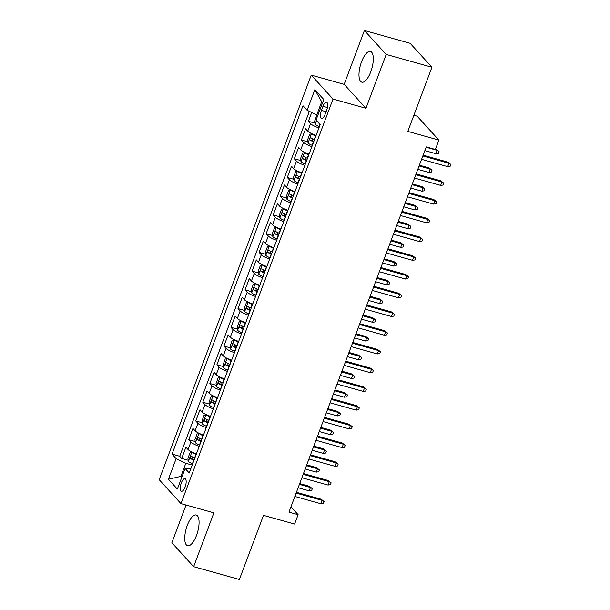 <?xml version="1.0" encoding="UTF-8"?>
<svg xmlns="http://www.w3.org/2000/svg" width="610" height="610" viewBox="0 0 610 610"><rect width="100%" height="100%" fill="white"/><g stroke="black" fill="none" stroke-linecap="round" stroke-linejoin="round"><path stroke-width="0.91" d="M196.504 535.42A15.967 5.94 -74.3 0 0 196.214 515A15.967 5.94 -74.3 0 0 187.316 525.324A15.967 5.94 -74.3 0 0 187.605 545.744A15.967 5.94 -74.3 0 0 196.504 535.42M370.743 71.858A15.967 5.94 -74.3 0 0 370.461 51.446A15.967 5.94 -74.3 0 0 361.555 61.77A15.967 5.94 -74.3 0 0 361.844 82.19A15.967 5.94 -74.3 0 0 370.743 71.858M185.12 487.009A6.55 2.432 -74.3 0 0 185.005 478.637A6.55 2.432 -74.3 0 0 181.353 482.868A6.55 2.432 -74.3 0 0 181.467 491.248A6.55 2.432 -74.3 0 0 185.12 487.009M186.042 505.034L171.868 542.755L193.652 566.682L239.387 579.5L263.497 515.351L294.599 524.066L298.122 514.703L290.962 506.841M311.237 75.121L159.179 479.681L180.964 503.616L333.022 99.056L311.237 75.121L344.17 84.348L365.954 108.283L386.191 54.435L364.406 30.5L344.17 84.348M364.406 30.5L410.149 43.318L431.933 67.245L407.815 131.394L438.918 140.109L417.133 116.175L413.885 115.267M386.191 54.435L431.933 67.245M311.718 112.484L308.408 121.299L314.92 123.121M316.117 135.397A8.189 1.723 -159.4 0 1 307.745 131.15L305.595 128.786L301.37 140.025L307.875 141.848M309.079 154.124A8.189 1.723 20.6 0 1 300.7 149.877L298.549 147.513L294.325 158.752L300.837 160.575M302.041 172.851A8.189 1.723 20.6 0 1 293.662 168.604L291.511 166.248L287.287 177.487L293.799 179.309M295.004 191.586A8.189 1.723 20.6 0 1 286.624 187.339L284.473 184.975L280.249 196.214L286.761 198.037M287.958 210.313A8.189 1.723 20.6 0 1 279.578 206.066L277.436 203.702L273.211 214.941L279.715 216.763M280.92 229.04A8.189 1.723 20.6 0 1 272.54 224.793L270.39 222.436L266.166 233.676L272.678 235.498M273.882 247.774A8.189 1.723 20.6 0 1 265.502 243.527L263.352 241.163L259.128 252.403L265.64 254.225M266.844 266.501A8.189 1.723 20.6 0 1 258.465 262.254L256.314 259.89L252.09 271.13L258.594 272.952M259.799 285.228A8.189 1.723 20.6 0 1 251.419 280.981L249.269 278.625L245.052 289.864L251.556 291.687M252.761 303.963A8.189 1.723 20.6 0 1 244.381 299.716L242.231 297.352L238.007 308.591L244.518 310.414M245.723 322.69A8.189 1.723 20.6 0 1 237.343 318.443L235.193 316.079L230.969 327.318L237.481 329.141M238.678 341.417A8.189 1.723 20.6 0 1 230.298 337.17L228.155 334.814L223.931 346.053L230.435 347.875M231.64 360.152A8.189 1.723 20.6 0 1 223.26 355.904L221.11 353.541L216.885 364.78L223.397 366.602M224.602 378.879A8.189 1.723 20.6 0 1 216.222 374.631L214.072 372.268L209.848 383.507L216.359 385.329M217.564 397.606A8.189 1.723 20.6 0 1 209.184 393.358L207.034 391.002L202.81 402.242L209.321 404.064M210.519 416.34A8.189 1.723 20.6 0 1 202.139 412.093L199.996 409.729L195.772 420.969L202.276 422.791M203.481 435.067A8.189 1.723 20.6 0 1 195.101 430.82L192.951 428.456L188.726 439.696L195.238 441.518M438.918 140.109L435.395 149.473L426.253 146.911L288.972 512.141L298.122 514.703M322.987 106.285L321.44 110.402A6.344 2.364 -74.3 0 0 321.554 118.523A6.344 2.364 -74.3 0 0 325.084 114.413L326.64 110.296A6.344 2.364 -74.3 0 0 326.525 102.183A6.344 2.364 -74.3 0 0 322.987 106.285L327.41 107.528M191.029 468.198L185.104 468.465L189.222 472.994L320.166 124.623L316.049 120.101L323.788 99.499L314.844 89.662L307.097 110.265L302.979 105.736L172.035 454.107L176.153 458.636L185.829 463.272L180.895 476.387L181.772 477.34M185.104 468.465L177.357 489.067L168.413 479.239L176.153 458.636M318.938 127.902A8.189 1.723 -159.4 0 1 310.559 123.655L308.408 121.299M309.361 111.348L179.714 456.257L181.688 458.43L188.2 460.253M196.443 453.794A8.189 1.723 20.6 0 1 188.063 449.547L185.913 447.191L181.688 458.43M199.256 446.307A8.189 1.723 -159.4 0 1 190.877 442.059L188.726 439.696M206.294 427.579A8.189 1.723 -159.4 0 1 197.915 423.332L195.772 420.969M213.34 408.845A8.189 1.723 -159.4 0 1 204.96 404.598L202.81 402.242M220.378 390.118A8.189 1.723 -159.4 0 1 211.998 385.871L209.848 383.507M227.416 371.391A8.189 1.723 -159.4 0 1 219.036 367.144L216.885 364.78M234.453 352.656A8.189 1.723 -159.4 0 1 226.081 348.409L223.931 346.053M241.499 333.929A8.189 1.723 -159.4 0 1 233.119 329.682L230.969 327.318M248.537 315.202A8.189 1.723 -159.4 0 1 240.157 310.955L238.007 308.591M255.575 296.468A8.189 1.723 -159.4 0 1 247.195 292.221L245.052 289.864M262.62 277.741A8.189 1.723 -159.4 0 1 254.24 273.493L252.09 271.13M269.658 259.014A8.189 1.723 -159.4 0 1 261.278 254.766L259.128 252.403M276.696 240.279A8.189 1.723 -159.4 0 1 268.316 236.032L266.166 233.676M283.734 221.552A8.189 1.723 -159.4 0 1 275.354 217.305L273.211 214.941M290.779 202.825A8.189 1.723 -159.4 0 1 282.399 198.578L280.249 196.214M297.817 184.09A8.189 1.723 -159.4 0 1 289.437 179.843L287.287 177.487M304.855 165.363A8.189 1.723 -159.4 0 1 296.475 161.116L294.325 158.752M311.901 146.636A8.189 1.723 -159.4 0 1 303.521 142.389L301.37 140.025M322.568 102.747L321.699 101.794L316.773 114.901L307.097 110.265M317.886 115.214L316.773 114.901M365.954 108.283L333.022 99.056M193.652 566.682L213.889 512.835L180.964 503.616M182.009 476.692L180.895 476.387L168.413 479.239M192.211 465.064L185.829 463.272M179.714 456.257L172.035 454.107M321.699 101.794L314.844 89.662M422.852 155.962L448.96 163.274L447.9 162.115L450.82 164.433L448.96 163.274L447.694 166.644L421.586 159.332M447.9 162.115L423.142 155.176M450.82 164.433L450.119 166.309L447.694 166.644M317.84 115.206L316.735 115.542L314.623 121.161L315.096 124.326A5.421 1.144 20.6 0 0 319.137 126.575L319.396 126.682M316.864 120.993L317.101 121.314A5.421 1.144 20.6 0 0 317.246 121.413M436.127 149.175L439.047 151.493L438.346 153.369L435.921 153.712L437.187 150.342L435.57 149.015M439.047 151.493L437.187 150.342L426.131 147.239M435.921 153.712L424.857 150.609M415.814 174.689L441.922 182.009L440.862 180.842L443.783 183.16L441.922 182.009L440.656 185.379L414.541 178.059M440.862 180.842L416.104 173.903M443.783 183.16L443.081 185.036L440.656 185.379M408.769 193.416L434.884 200.736L433.824 199.569L436.745 201.895L434.884 200.736L433.618 204.106L407.503 196.794M433.824 199.569L409.066 192.63M436.745 201.895L436.043 203.763L433.618 204.106M401.731 212.15L427.839 219.463L426.779 218.296L429.707 220.622L427.839 219.463L426.573 222.833L400.465 215.521M426.779 218.296L402.028 211.365M429.707 220.622L428.998 222.498L426.573 222.833M394.693 230.877L420.801 238.197L419.741 237.031L422.661 239.349L420.801 238.197L419.535 241.568L393.427 234.248M419.741 237.031L394.983 230.092M422.661 239.349L421.96 241.225L419.535 241.568M312.114 133.842L309.697 134.269L307.585 139.888L308.058 143.06A5.421 1.144 20.6 0 0 312.091 145.302L312.358 145.409M314.821 134.947A2.76 0.58 20.6 0 0 315.995 135.489L316.071 135.519M311.58 133.689A5.421 1.144 20.6 0 0 315.614 135.939L315.881 136.045M314.539 139.599L314.272 139.499A5.421 1.144 -159.4 0 1 310.909 137.799C309.872 137.967 309.59 138.714 310.063 140.048A5.421 1.144 20.6 0 0 313.433 141.749L313.692 141.848M313.891 141.322L313.815 141.291A2.76 0.58 -159.4 0 1 312.694 140.788L312.312 139.149M429.089 167.902L432.01 170.228L431.3 172.096L428.876 172.439L430.149 169.069L429.089 167.902L419.383 165.188M432.01 170.228L430.149 169.069L419.085 165.973M428.876 172.439L417.82 169.344M305.076 152.569L302.659 153.003L300.547 158.623L301.02 161.787A5.421 1.144 20.6 0 0 305.053 164.037L305.32 164.136M307.783 153.674A2.76 0.58 20.6 0 0 308.957 154.216L309.034 154.246M304.542 152.424A5.421 1.144 20.6 0 0 308.576 154.665L308.835 154.772M307.501 158.333L307.234 158.226A5.421 1.144 -159.4 0 1 303.871 156.526C302.834 156.694 302.552 157.441 303.025 158.775A5.421 1.144 20.6 0 0 306.388 160.476L306.655 160.582M306.853 160.056L306.777 160.026A2.76 0.58 -159.4 0 1 305.656 159.515L305.274 157.876M422.044 186.637L424.964 188.955L424.263 190.831L421.838 191.166L423.104 187.796L422.044 186.637L412.345 183.915M424.964 188.955L423.104 187.796L412.047 184.7M421.838 191.166L410.782 188.071M298.038 171.303L295.614 171.73L293.502 177.35L293.982 180.514A5.421 1.144 20.6 0 0 298.015 182.764L298.275 182.87M300.738 172.409A2.76 0.58 20.6 0 0 301.919 172.95L301.996 172.981M297.497 171.151A5.421 1.144 20.6 0 0 301.531 173.4L301.798 173.499M300.463 177.06L300.196 176.961A5.421 1.144 -159.4 0 1 296.826 175.261C295.797 175.421 295.514 176.176 295.987 177.502A5.421 1.144 20.6 0 0 299.35 179.203L299.617 179.309M299.815 178.783L299.739 178.753A2.76 0.58 -159.4 0 1 298.618 178.242L298.229 176.61M415.006 205.364L417.926 207.682L417.225 209.558L414.8 209.901L416.066 206.531L415.006 205.364L405.299 202.642M417.926 207.682L416.066 206.531L405.009 203.427M414.8 209.901L403.744 206.798M290.993 190.03L288.576 190.457L286.464 196.077L286.936 199.249A5.421 1.144 20.6 0 0 290.97 201.491L291.237 201.597M293.7 191.136A2.76 0.58 20.6 0 0 294.874 191.677L294.958 191.708M290.459 189.878A5.421 1.144 20.6 0 0 294.493 192.127L294.76 192.234M293.418 195.787L293.158 195.688A5.421 1.144 -159.4 0 1 289.788 193.988C288.751 194.155 288.469 194.903 288.942 196.237A5.421 1.144 20.6 0 0 292.312 197.937L292.571 198.037M292.769 197.51L292.693 197.48A2.76 0.58 -159.4 0 1 291.572 196.977L291.191 195.337M407.968 224.091L410.888 226.417L410.187 228.285L407.762 228.628L409.028 225.258L407.968 224.091L398.261 221.377M410.888 226.417L409.028 225.258L397.972 222.162M407.762 228.628L396.698 225.532M387.647 249.604L413.763 256.924L412.703 255.758L415.623 258.083L413.763 256.924L412.497 260.295L386.382 252.982M412.703 255.758L387.945 248.819M415.623 258.083L414.922 259.952L412.497 260.295M283.955 208.757L281.538 209.192L279.426 214.811L279.898 217.976A5.421 1.144 20.6 0 0 283.932 220.225L284.199 220.324M286.662 209.863A2.76 0.58 20.6 0 0 287.836 210.404L287.912 210.435M283.421 208.612A5.421 1.144 20.6 0 0 287.455 210.854L287.714 210.961M286.38 214.522L286.113 214.415A5.421 1.144 -159.4 0 1 282.75 212.715C281.713 212.882 281.431 213.63 281.904 214.964A5.421 1.144 20.6 0 0 285.274 216.664L285.533 216.771M285.732 216.245L285.655 216.214A2.76 0.58 -159.4 0 1 284.534 215.704L284.153 214.064M400.93 242.826L403.85 245.144L403.141 247.019L400.717 247.355L401.99 243.985L400.93 242.826L391.224 240.104M403.85 245.144L401.99 243.985L390.926 240.889M400.717 247.355L389.66 244.259M380.609 268.339L406.725 275.651L405.665 274.485L408.586 276.81L406.725 275.651L405.452 279.022L379.344 271.709M405.665 274.485L380.907 267.554M408.586 276.81L407.876 278.686L405.452 279.022M373.572 287.066L399.68 294.386L398.62 293.219L401.54 295.537L399.68 294.386L398.414 297.756L372.306 290.436M398.62 293.219L373.869 286.281M401.54 295.537L400.839 297.413L398.414 297.756M366.534 305.793L392.642 313.113L391.582 311.946L394.502 314.272L392.642 313.113L391.376 316.483L365.26 309.171M391.582 311.946L366.823 305.008M394.502 314.272L393.801 316.14L391.376 316.483M359.488 324.528L385.604 331.84L384.544 330.673L387.464 332.999L385.604 331.84L384.338 335.21L358.222 327.898M384.544 330.673L359.786 323.742M387.464 332.999L386.763 334.875L384.338 335.21M352.45 343.255L378.566 350.575L377.506 349.408L380.426 351.726L378.566 350.575L377.293 353.945L351.185 346.625M377.506 349.408L352.748 342.469M380.426 351.726L379.717 353.602L377.293 353.945M276.917 227.492L274.5 227.919L272.388 233.538L272.861 236.703A5.421 1.144 20.6 0 0 276.894 238.952L277.161 239.059M279.624 228.597A2.76 0.58 20.6 0 0 280.798 229.139L280.875 229.169M276.376 227.339A5.421 1.144 20.6 0 0 280.417 229.589L280.676 229.688M279.342 233.249L279.075 233.15A5.421 1.144 -159.4 0 1 275.705 231.449C274.675 231.609 274.393 232.364 274.866 233.691A5.421 1.144 20.6 0 0 278.229 235.391L278.495 235.498M278.694 234.972L278.617 234.941A2.76 0.58 -159.4 0 1 277.497 234.431L277.108 232.799M393.885 261.553L396.805 263.871L396.103 265.746L393.679 266.09L394.945 262.719L393.885 261.553L384.186 258.831M396.805 263.871L394.945 262.719L383.888 259.616M393.679 266.09L382.623 262.986M269.872 246.219L267.454 246.646L265.342 252.265L265.823 255.437A5.421 1.144 20.6 0 0 269.856 257.679L270.116 257.786M272.579 247.325A2.76 0.58 20.6 0 0 273.76 247.866L273.837 247.896M269.338 246.066A5.421 1.144 20.6 0 0 273.371 248.316L273.638 248.422M272.296 251.976L272.037 251.877A5.421 1.144 -159.4 0 1 268.667 250.176C267.637 250.344 267.355 251.091 267.82 252.426A5.421 1.144 20.6 0 0 271.191 254.126L271.458 254.225M271.656 253.699L271.572 253.668A2.76 0.58 -159.4 0 1 270.459 253.165L270.07 251.526M386.847 280.28L389.767 282.605L389.066 284.473L386.641 284.817L387.907 281.446L386.847 280.28L377.14 277.565M389.767 282.605L387.907 281.446L376.85 278.351M386.641 284.817L375.585 281.721M262.834 264.946L260.417 265.38L258.304 271L258.777 274.164A5.421 1.144 20.6 0 0 262.811 276.414L263.078 276.513M265.541 266.051A2.76 0.58 20.6 0 0 266.715 266.593L266.791 266.623M262.3 264.801A5.421 1.144 20.6 0 0 266.334 267.043L266.6 267.149M265.258 270.71L264.999 270.604A5.421 1.144 -159.4 0 1 261.629 268.903C260.592 269.071 260.31 269.818 260.783 271.153A5.421 1.144 20.6 0 0 264.153 272.853L264.412 272.96M264.61 272.434L264.534 272.403A2.76 0.58 -159.4 0 1 263.413 271.892L263.032 270.253M379.809 299.014L382.729 301.332L382.028 303.208L379.603 303.544L380.869 300.173L379.809 299.014L370.102 296.292M382.729 301.332L380.869 300.173L369.805 297.078M379.603 303.544L368.539 300.448M255.796 283.68L253.379 284.108L251.267 289.727L251.739 292.892A5.421 1.144 20.6 0 0 255.773 295.141L256.04 295.248M258.503 284.786A2.76 0.58 20.6 0 0 259.677 285.327L259.753 285.358M255.262 283.528A5.421 1.144 20.6 0 0 259.296 285.777L259.555 285.877M258.221 289.437L257.954 289.338A5.421 1.144 -159.4 0 1 254.591 287.638C253.554 287.798 253.272 288.553 253.745 289.88A5.421 1.144 20.6 0 0 257.107 291.58L257.374 291.687M257.572 291.161L257.496 291.13A2.76 0.58 -159.4 0 1 256.375 290.619L255.994 288.988M372.763 317.741L375.691 320.059L374.982 321.935L372.558 322.278L373.823 318.908L372.763 317.741L363.064 315.019M375.691 320.059L373.823 318.908L362.767 315.805M372.558 322.278L361.501 319.175M248.758 302.408L246.333 302.834L244.221 308.454L244.702 311.626A5.421 1.144 20.6 0 0 248.735 313.868L248.994 313.975M251.465 303.513A2.76 0.58 20.6 0 0 252.639 304.054L252.715 304.085M248.217 302.255A5.421 1.144 20.6 0 0 252.25 304.504L252.517 304.611M251.183 308.164L250.916 308.065A5.421 1.144 -159.4 0 1 247.546 306.365C246.516 306.533 246.234 307.28 246.707 308.614A5.421 1.144 20.6 0 0 250.069 310.315L250.336 310.414M250.535 309.888L250.458 309.857A2.76 0.58 -159.4 0 1 249.337 309.354L248.949 307.714M365.725 336.468L368.646 338.794L367.944 340.662L365.52 341.005L366.785 337.635L365.725 336.468L356.026 333.754M368.646 338.794L366.785 337.635L355.729 334.539M365.52 341.005L354.463 337.909M345.412 361.982L371.52 369.302L370.461 368.135L373.381 370.461L371.52 369.302L370.255 372.672L344.147 365.36M370.461 368.135L345.702 361.196M373.381 370.461L372.679 372.329L370.255 372.672M241.712 321.135L239.295 321.569L237.183 327.189L237.656 330.353A5.421 1.144 20.6 0 0 241.697 332.602L241.956 332.702M244.419 322.24A2.76 0.58 20.6 0 0 245.601 322.781L245.677 322.812M241.179 320.99A5.421 1.144 20.6 0 0 245.212 323.231L245.479 323.338M244.137 326.899L243.878 326.792A5.421 1.144 -159.4 0 1 240.508 325.092C239.471 325.26 239.196 326.007 239.661 327.341A5.421 1.144 20.6 0 0 243.032 329.042L243.298 329.148M243.489 328.622L243.413 328.592A2.76 0.58 -159.4 0 1 242.3 328.081L241.911 326.441M358.688 355.203L361.608 357.521L360.906 359.397L358.482 359.732L359.748 356.362L358.688 355.203L348.981 352.481M361.608 357.521L359.748 356.362L348.691 353.266M358.482 359.732L347.418 356.637M338.375 380.716L364.483 388.029L363.423 386.862L366.343 389.188L364.483 388.029L363.217 391.399L337.101 384.087M363.423 386.862L338.664 379.931M366.343 389.188L365.642 391.063L363.217 391.399M234.675 339.869L232.257 340.296L230.145 345.916L230.618 349.08A5.421 1.144 20.6 0 0 234.652 351.329L234.919 351.436M237.381 340.975A2.76 0.58 20.6 0 0 238.556 341.516L238.632 341.539M234.141 339.717A5.421 1.144 20.6 0 0 238.174 341.966L238.434 342.065M237.099 345.626L236.833 345.519A5.421 1.144 -159.4 0 1 233.47 343.827C232.433 343.987 232.151 344.741 232.623 346.068A5.421 1.144 20.6 0 0 235.994 347.769L236.253 347.875M236.451 347.349L236.375 347.319A2.76 0.58 -159.4 0 1 235.254 346.808L234.873 345.176M351.65 373.93L354.57 376.248L353.861 378.124L351.436 378.467L352.71 375.097L351.65 373.93L341.943 371.208M354.57 376.248L352.71 375.097L341.646 371.993M351.436 378.467L340.38 375.363M331.329 399.443L357.445 406.763L356.385 405.597L359.305 407.915L357.445 406.763L356.179 410.133L330.063 402.813M356.385 405.597L331.626 398.658M359.305 407.915L358.596 409.79L356.179 410.133M227.637 358.596L225.22 359.023L223.108 364.643L223.58 367.815A5.421 1.144 20.6 0 0 227.614 370.056L227.881 370.163M230.344 359.702A2.76 0.58 20.6 0 0 231.518 360.243L231.594 360.274M227.103 358.444A5.421 1.144 20.6 0 0 231.137 360.693L231.396 360.8M230.061 364.353L229.795 364.254A5.421 1.144 -159.4 0 1 226.432 362.553C225.395 362.721 225.113 363.469 225.586 364.803A5.421 1.144 20.6 0 0 228.948 366.503L229.215 366.602M229.413 366.076L229.337 366.046A2.76 0.58 -159.4 0 1 228.216 365.542L227.835 363.903M344.604 392.657L347.525 394.983L346.823 396.851L344.398 397.194L345.664 393.824L344.604 392.657L334.905 389.942M347.525 394.983L345.664 393.824L334.608 390.728M344.398 397.194L333.342 394.098M324.291 418.17L350.399 425.49L349.339 424.324L352.267 426.649L350.399 425.49L349.133 428.861L323.025 421.548M349.339 424.324L324.589 417.385M352.267 426.649L351.558 428.517L349.133 428.861M220.599 377.323L218.174 377.758L216.062 383.377L216.542 386.542A5.421 1.144 20.6 0 0 220.576 388.791L220.835 388.89M223.298 378.429A2.76 0.58 20.6 0 0 224.48 378.97L224.556 379.001M220.058 377.178A5.421 1.144 20.6 0 0 224.091 379.42L224.358 379.527M223.024 383.088L222.757 382.981A5.421 1.144 -159.4 0 1 219.387 381.281C218.357 381.448 218.075 382.195 218.54 383.53A5.421 1.144 20.6 0 0 221.91 385.23L222.177 385.337M222.375 384.811L222.299 384.78A2.76 0.58 -159.4 0 1 221.178 384.269L220.789 382.63M337.566 411.392L340.487 413.71L339.785 415.585L337.361 415.921L338.626 412.551L337.566 411.392L327.86 408.67M340.487 413.71L338.626 412.551L327.57 409.455M337.361 415.921L326.304 412.825M317.253 436.905L343.361 444.217L342.301 443.051L345.222 445.376L343.361 444.217L342.096 447.587L315.98 440.275M342.301 443.051L317.543 436.12M345.222 445.376L344.52 447.252L342.096 447.587M213.553 396.058L211.136 396.485L209.024 402.104L209.497 405.269A5.421 1.144 20.6 0 0 213.53 407.518L213.797 407.625M216.26 397.163A2.76 0.58 20.6 0 0 217.435 397.705L217.518 397.728M213.02 395.905A5.421 1.144 20.6 0 0 217.053 398.155L217.32 398.254M215.978 401.815L215.719 401.708A5.421 1.144 -159.4 0 1 212.349 400.015C211.312 400.175 211.029 400.93 211.502 402.257A5.421 1.144 20.6 0 0 214.873 403.957L215.132 404.064M215.33 403.538L215.254 403.507A2.76 0.58 -159.4 0 1 214.133 402.996L213.752 401.365M330.529 430.119L333.449 432.437L332.747 434.312L330.323 434.655L331.588 431.285L330.529 430.119L320.822 427.396M333.449 432.437L331.588 431.285L320.524 428.182M330.323 434.655L319.259 431.552M310.208 455.632L336.323 462.952L335.264 461.785L338.184 464.103L336.323 462.952L335.058 466.322L308.942 459.002M335.264 461.785L310.505 454.846M338.184 464.103L337.483 465.979L335.058 466.322M206.515 414.785L204.098 415.212L201.986 420.831L202.459 424.003A5.421 1.144 20.6 0 0 206.493 426.245L206.76 426.352M209.222 415.89A2.76 0.58 20.6 0 0 210.397 416.432L210.473 416.462M205.982 414.632A5.421 1.144 20.6 0 0 210.015 416.882L210.275 416.988M208.94 420.542L208.673 420.442A5.421 1.144 -159.4 0 1 205.311 418.742C204.274 418.91 203.992 419.657 204.464 420.991A5.421 1.144 20.6 0 0 207.835 422.692L208.094 422.791M208.292 422.265L208.216 422.234A2.76 0.58 -159.4 0 1 207.095 421.731L206.714 420.092M323.491 448.846L326.411 451.171L325.702 453.039L323.277 453.382L324.55 450.012L323.491 448.846L313.784 446.131M326.411 451.171L324.55 450.012L313.487 446.916M323.277 453.382L312.221 450.287M303.17 474.359L329.286 481.679L328.226 480.512L331.146 482.838L329.286 481.679L328.012 485.049L301.904 477.737M328.226 480.512L303.467 473.574M331.146 482.838L330.437 484.706L328.012 485.049M296.132 493.093L322.24 500.406L321.18 499.239L324.101 501.565L322.24 500.406L320.974 503.776L294.866 496.464M321.18 499.239L296.429 492.308M324.101 501.565L323.399 503.441L320.974 503.776M199.478 433.512L197.06 433.946L194.948 439.566L195.421 442.73A5.421 1.144 20.6 0 0 199.455 444.98L199.714 445.079M202.185 434.617A2.76 0.58 20.6 0 0 203.359 435.159L203.435 435.189M198.936 433.367A5.421 1.144 20.6 0 0 202.977 435.609L203.237 435.715M201.902 439.276L201.635 439.17A5.421 1.144 -159.4 0 1 198.265 437.469C197.236 437.637 196.954 438.384 197.427 439.718A5.421 1.144 20.6 0 0 200.789 441.419L201.056 441.526M201.254 441L201.178 440.969A2.76 0.58 -159.4 0 1 200.057 440.458L199.668 438.819M316.445 467.58L319.365 469.898L318.664 471.774L316.239 472.109L317.505 468.739L316.445 467.58L306.746 464.858M319.365 469.898L317.505 468.739L306.449 465.643M316.239 472.109L305.183 469.014M192.432 452.246L190.015 452.673L187.903 458.293L188.383 461.457A5.421 1.144 20.6 0 0 192.417 463.707L192.676 463.813M195.139 453.352A2.76 0.58 20.6 0 0 196.321 453.893L196.397 453.916M191.898 452.094A5.421 1.144 20.6 0 0 195.932 454.343L196.199 454.442M194.857 458.003L194.598 457.896A5.421 1.144 -159.4 0 1 191.227 456.204C190.198 456.364 189.916 457.119 190.381 458.445A5.421 1.144 20.6 0 0 193.751 460.146L194.018 460.253M194.216 459.726L194.132 459.696A2.76 0.58 -159.4 0 1 193.019 459.185L192.63 457.553M309.407 486.307L312.328 488.625L311.626 490.501L309.201 490.844L310.467 487.474L309.407 486.307L299.701 483.585M312.328 488.625L310.467 487.474L299.411 484.37M309.201 490.844L298.137 487.741M307.745 131.15L310.559 123.655M188.063 449.547L190.877 442.059M195.101 430.82L197.915 423.332M202.139 412.093L204.96 404.598M209.184 393.358L211.998 385.871M216.222 374.631L219.036 367.144M223.26 355.904L226.081 348.409M230.298 337.17L233.119 329.682M237.343 318.443L240.157 310.955M244.381 299.716L247.195 292.221M251.419 280.981L254.24 273.493M258.465 262.254L261.278 254.766M265.502 243.527L268.316 236.032M272.54 224.793L275.354 217.305M279.578 206.066L282.399 198.578M286.624 187.339L289.437 179.843M293.662 168.604L296.475 161.116M300.7 149.877L303.521 142.389M326.106 111.714L321.44 110.402M316.468 120.566L315.088 124.249M319.953 124.387L319.137 126.575M311.535 133.704L308.05 142.976M313.433 141.749L312.091 145.302M315.614 135.939L314.272 139.499M312.694 140.788L310.063 140.048M304.489 152.439L301.004 161.711M306.388 160.476L305.053 164.037M308.576 154.665L307.234 158.226M305.656 159.515L303.025 158.775M297.451 171.166L293.967 180.438M299.35 179.203L298.015 182.764M301.531 173.4L300.196 176.961M298.618 178.242L295.987 177.502M290.413 189.893L286.929 199.165M292.312 197.937L290.97 201.491M294.493 192.127L293.158 195.688M291.572 196.977L288.942 196.237M283.368 208.628L279.883 217.9M285.274 216.664L283.932 220.225M287.455 210.854L286.113 214.415M284.534 215.704L281.904 214.964M276.33 227.355L272.845 236.627M278.229 235.391L276.894 238.952M280.417 229.589L279.075 233.15M277.497 234.431L274.866 233.691M269.292 246.082L265.808 255.354M271.191 254.126L269.856 257.679M273.371 248.316L272.037 251.877M270.459 253.165L267.82 252.426M262.254 264.816L258.77 274.088M264.153 272.853L262.811 276.414M266.334 267.043L264.999 270.604M263.413 271.892L260.783 271.153M255.209 283.543L251.724 292.815M257.107 291.58L255.773 295.141M259.296 285.777L257.954 289.338M256.375 290.619L253.745 289.88M248.171 302.27L244.686 311.542M250.069 310.315L248.735 313.868M252.25 304.504L250.916 308.065M249.337 309.354L246.707 308.614M241.133 321.005L237.648 330.277M243.032 329.042L241.697 332.602M245.212 323.231L243.878 326.792M242.3 328.081L239.661 327.341M234.095 339.732L230.603 349.004M235.994 347.769L234.652 351.329M238.174 341.966L236.833 345.519M235.254 346.808L232.623 346.068M227.05 358.459L223.565 367.731M228.948 366.503L227.614 370.056M231.137 360.693L229.795 364.254M228.216 365.542L225.586 364.803M220.012 377.193L216.527 386.465M221.91 385.23L220.576 388.791M224.091 379.42L222.757 382.981M221.178 384.269L218.54 383.53M212.974 395.921L209.489 405.192M214.873 403.957L213.53 407.518M217.053 398.155L215.719 401.708M214.133 402.996L211.502 402.257M205.928 414.647L202.444 423.92M207.835 422.692L206.493 426.245M210.015 416.882L208.673 420.442M207.095 421.731L204.464 420.991M198.89 433.382L195.406 442.646M200.789 441.419L199.455 444.98M202.977 435.609L201.635 439.17M200.057 440.458L197.427 439.718M191.853 452.109L188.368 461.381M193.751 460.146L192.417 463.707M195.932 454.343L194.598 457.896M193.019 459.185L190.381 458.445"/></g></svg>
